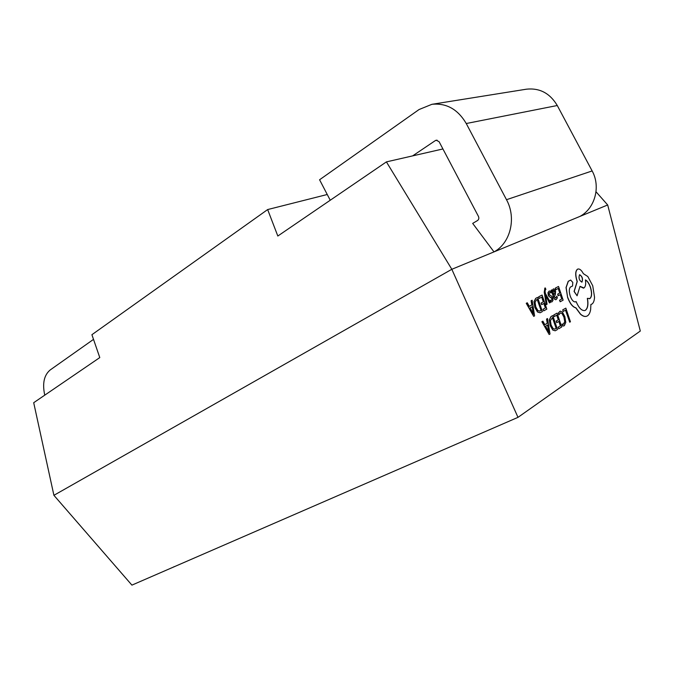 <?xml version="1.0" encoding="UTF-8"?>
<svg xmlns="http://www.w3.org/2000/svg" width="674" height="674" viewBox="0 0 674 674"><rect width="100%" height="100%" fill="white"/><g stroke="black" fill="none" stroke-linecap="round" stroke-linejoin="round"><path stroke-width="1.01" d="M596.018 191.77L607.678 204.963L640.3 331.044L517.994 417.349L131.919 585.125L53.912 495.314L33.7 402.707L99.786 357.582L91.908 334.708L267.654 209.563L327.244 194.5M412.631 155.888L435.379 140.563L436.246 140.2L439.111 141.717L478.447 216.405C479.172 218.149 478.86 219.53 477.495 220.55L472.685 223.406L494 251.891L451.833 269.288L53.912 495.314M607.678 204.963L579.851 216.447C594.839 208.645 600.989 186.765 592.143 170.943L557.272 105.515C549.959 93.265 539.714 87.822 526.52 89.179L431.916 104.31L419.051 109.542L319.577 179.764L330.235 200.237M442.928 148.954L386.404 161.886L451.833 269.288L517.994 417.349M386.404 161.886L277.823 236.026L267.654 209.563M431.916 104.31C446.39 102.861 457.84 109.264 466.248 123.519L506.494 199.698C516.697 218.14 510.37 243.272 494 251.891L579.851 216.447M173.429 567.087L174.178 566.632M44.754 395.158C42.226 383.506 44.046 375.098 50.221 369.942L93.517 339.376M569.715 322.206L570.44 321.768L565.84 308.136L562.697 309.88L563.228 311.447L565.638 310.107L569.715 322.206L565.52 310.175M562.824 309.846L563.354 311.413M565.84 308.136L562.697 309.88M562.167 324.076L562.798 325.938L564.357 325.685L565.789 322.399L564.82 316.586L562.402 312.045L560.187 311.135L558.308 313.065L558.889 314.775L560.498 312.829L562.183 313.545L564.079 317.142L564.863 321.624L563.809 324.084L562.04 324.11L562.672 325.972L563.675 325.972M560.136 311.144L558.308 313.065M558.434 313.031L559.016 314.741M560.448 312.846L562.057 313.587L563.944 317.176L564.736 321.658L563.346 324.27M553.767 314.96L554.306 316.553L556.85 315.137L558.426 319.805L556.185 321.06L556.724 322.652L558.957 321.388L560.456 325.828L558.064 327.21L558.738 328.769L561.745 326.966L557.069 313.124L553.767 314.96L554.432 316.519M556.732 315.205L558.291 319.838M558.426 319.805L556.185 321.06M556.32 321.026L556.859 322.619M558.839 321.456L560.33 325.862M560.456 325.828L558.064 327.21M558.19 327.176L558.738 328.769M557.069 313.124L553.893 314.927M552.773 315.567L551.121 316.502L549.453 319.805L550.313 325.576L552.907 330.024L555.241 330.774L557.491 329.519L552.773 315.567L550.995 316.536L549.318 319.838L550.186 325.609L552.781 330.058L555.157 330.791M556.176 328.373L552.537 317.597L550.38 320.588L551.113 325.045L553.11 328.609L554.82 329.106L556.176 328.373L552.419 317.665M554.744 329.123L556.05 328.406M542.014 321.683L549.158 334.506L550.001 334.001L547.532 318.549L546.665 319.038L547.389 323.234L544.836 324.708L542.899 321.186L541.879 321.717L549.158 334.506M547.676 324.978L545.628 326.165L548.973 332.442L547.676 324.978M542.899 321.186L541.879 321.717M547.532 318.549L546.538 319.072L547.254 323.267L544.819 324.674M548.712 331.852L547.558 325.045M555.283 288.118L555.814 289.694L558.316 288.405L559.867 293.013L557.668 294.159L558.198 295.734L560.397 294.58L561.872 298.961L559.521 300.216L560.178 301.758L563.144 300.124L558.535 286.45L555.283 288.118L555.94 289.651M558.198 288.464L559.74 293.047M559.867 293.013L557.668 294.159M557.802 294.117L558.333 295.692M560.279 294.648L561.745 298.995M561.872 298.961L559.521 300.216M559.647 300.183L560.178 301.758M558.535 286.45L555.41 288.084M556.261 299.509L557.39 297.815L556.825 296.139L555.738 298.119L554.188 296.113L555.3 295.035L555.595 291.084L554.534 289.18L553.303 288.91L552.587 291.362L552.073 289.828L551.332 290.216L553.48 296.585C554.255 298.868 555.098 299.879 556.008 299.618L556.261 299.509M555.132 292.971L554.306 290.578L553.59 290.435L553.059 291.657L553.742 294.791L555.132 292.971L553.64 290.41M552.073 289.828L551.206 290.25L553.354 296.619C554.129 298.911 554.972 299.922 555.881 299.652L555.94 299.635M553.43 288.86L552.461 290.974M556.825 296.139L555.662 298.135M553.725 294.723L555.005 293.005M551.046 292.887L550.439 291.092L549.091 291.109L548.114 292.55L549.167 296.476L552.048 298.548L551.686 300.326L550.363 300.191L550.936 301.885L552.09 301.775L553 300.351L552.764 297.984L552.023 296.526L549.066 294.378L549.495 292.575L551.046 292.887L549.63 292.516M549.318 291.008L547.979 292.592L548.232 294.993L549.032 296.509L551.45 297.748L552.023 299.669L551.399 300.436M550.363 300.191L550.81 301.918L551.72 301.918M545.881 289.534L545.35 287.975L544.819 288.084L544.356 292.078L546.285 304.656L547.077 304.235L545.527 295.204L549.453 302.912L550.414 302.415L545.367 293.358L545.081 291.37L545.384 289.559L545.881 289.534L545.418 289.542M546.285 304.656L544.23 292.12L544.946 288.025M545.915 295.97L549.58 302.87M538.627 296.821L539.175 298.439L541.82 297.074L543.429 301.817L541.104 303.03L541.652 304.648L543.969 303.426L545.493 307.934L543.008 309.265L543.691 310.857L546.833 309.122L542.073 295.052L538.627 296.821L539.301 298.397M541.702 297.141L543.295 301.851M543.429 301.817L541.104 303.03M541.23 302.988L541.778 304.614M543.851 303.494L545.367 307.976M545.493 307.934L543.008 309.265M543.134 309.231L543.691 310.857M542.073 295.052L538.762 296.787M537.582 297.394L535.872 298.296L534.111 301.564L534.971 307.403L537.633 311.952L540.144 312.744L542.385 311.573L537.582 297.394L535.737 298.329L533.985 301.607L534.836 307.437L537.498 311.986L540.059 312.77M541.037 310.377L537.33 299.433L536.428 299.913L535.063 302.382L535.805 306.889L537.852 310.537L539.697 311.059L541.037 310.377L537.212 299.5M539.621 311.085L540.91 310.419M526.369 303.258L533.707 316.359L534.583 315.879L532.131 300.25L531.222 300.722L531.946 304.968L529.284 306.375L527.295 302.778L526.242 303.292L533.707 316.359M532.233 306.729L530.093 307.866L533.53 314.278L532.233 306.729M527.295 302.778L526.242 303.292M532.131 300.25L531.095 300.756L531.811 305.002L529.275 306.35M533.269 313.696L532.106 306.796M567.752 297.453C570.061 303.561 572.782 307.015 575.899 307.807L580.533 314.101C582.698 316.022 584.661 316.755 586.431 316.308L587.374 315.904C589.034 314.825 590.121 312.702 590.643 309.534L590.896 304.463L591.814 304.151C593.423 303.132 594.333 300.823 594.544 297.242L592.732 285.759L587.821 276.534L583.347 273.652C581.544 270.24 579.741 268.699 577.921 269.036L577.626 269.153C575.486 270.897 575.259 274.697 576.952 280.544L577.264 281.488L574.197 291.421L577.096 295.793L580.028 286.34L583.937 287.975C585.563 286.736 586.051 284.049 585.403 279.904C587.366 280.856 589.059 283.291 590.483 287.225C592.151 292.954 591.957 296.745 589.902 298.59L587.458 298.329C588.495 304.404 587.821 308.389 585.436 310.276L584.805 310.546C581.738 310.925 578.823 307.934 576.085 301.564L575.436 301.876C573.515 302.078 571.763 300.124 570.196 295.996C568.89 291.606 568.999 288.598 570.524 286.989L572.563 286.012L572.782 282.414L570.684 280.055L568.325 281.277L566.16 287.503L567.626 297.487C569.934 303.595 572.656 307.049 575.773 307.841L580.407 314.135C582.572 316.055 584.535 316.788 586.304 316.342L586.338 316.333M579.547 274.756C578.444 278.008 579.219 280.46 581.873 282.12L581.999 282.061C583.094 278.825 582.319 276.374 579.674 274.714L579.547 274.756M570.592 280.089L568.207 281.319L566.034 287.545L567.626 297.487M576.085 301.564L575.369 301.893M587.458 298.329L587.332 298.363C588.368 304.437 587.694 308.422 585.31 310.31L584.72 310.571M585.42 280.005C587.332 281.016 588.983 283.434 590.365 287.259C592.033 292.988 591.839 296.779 589.775 298.624L589.447 298.776M579.985 286.475L583.49 288.152M577.871 269.052L577.5 269.196C575.36 270.931 575.141 274.731 576.826 280.586L577.146 281.53L574.071 291.454L577.096 295.793M581.805 282.136L581.881 282.103C582.985 278.969 582.235 276.509 579.615 274.731M435.379 140.563L437.14 140.192M506.494 199.698L592.143 170.943M466.248 123.519L557.272 105.515"/></g></svg>
